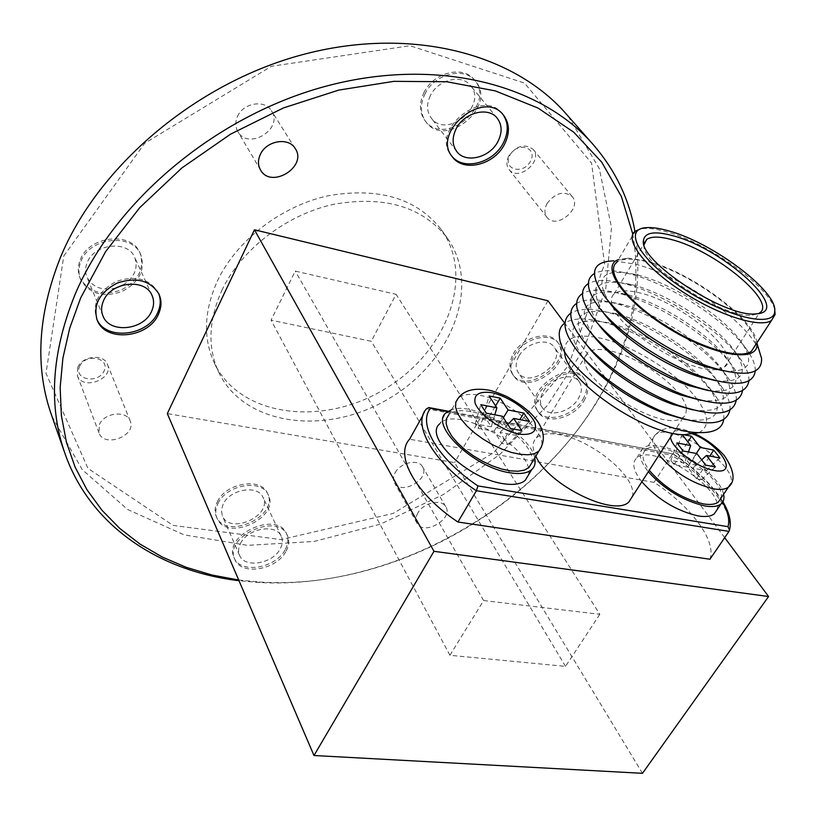 <?xml version="1.0" encoding="UTF-8"?>
<svg xmlns="http://www.w3.org/2000/svg" width="816" height="816" viewBox="0 0 816 816"><rect width="100%" height="100%" fill="white"/><g stroke="black" fill="none" stroke-linecap="round" stroke-linejoin="round"><path stroke-width="0.61" stroke-dasharray="4.08 3.06" d="M717.917 369.362L724.445 367.027C743.968 355.031 682.737 302.563 639.897 292.954C627.606 289.894 619.069 290.17 614.264 293.77C611.235 296.3 610.582 300.166 612.306 305.357M612.887 306.887C621.18 331.531 689.795 373.259 716.254 369.536M644.069 244.739C640.009 264.71 723.282 319.219 752.311 315.098L758.543 313.548M528.309 475.249C536.836 450.299 456.685 403.798 439.753 423.8L445.903 412.916M716.999 509.816C724.975 488.794 651.974 442.109 636.602 458.143C631.615 462.998 633.359 470.883 641.835 481.807M632.237 496.73C638.591 478.553 592.753 440.059 559.552 434.734C548.78 432.776 541.079 433.816 536.418 437.855C532.205 441.925 532.001 448.025 535.826 456.134M686.368 408.031C684.063 389.518 640.54 357.133 610.368 350.921C599.546 348.524 591.926 349.095 587.51 352.614L584.613 359.264M584.623 359.683C582.369 382.99 660.776 431.032 681.187 418.628M681.564 418.445L684.328 416.435L685.807 414.222L686.45 408.53M697.15 399.34C678.657 374.014 633.308 345.413 600.647 338.191C574.964 332.846 562.989 338.069 564.713 353.858L559.705 338.875M698.996 432.633C709.522 426.839 708.992 415.854 697.405 399.677M698.547 376.4C671.578 351.716 641.478 334.06 608.226 323.422L601.331 321.575C584.674 317.679 572.577 318.118 565.039 322.901M723.721 419.526C724.506 412.692 721.477 404.41 714.632 394.679L698.792 376.645M700.261 376.706C676.025 352.553 647.557 335.131 614.876 324.452L608.767 322.82C571.18 316.149 562.907 328.154 583.94 358.856M685.328 419.495C717.029 423.229 725.036 412.621 709.328 387.671L700.781 377.257M729.963 409.938C730.626 403.471 727.78 395.638 721.446 386.468C702.321 358.224 651.27 324.37 612.337 313.589L606.961 312.161C590.376 308.203 578.33 308.54 570.812 313.16M693.049 409.938C723.17 413.253 730.84 403.022 716.06 379.256C699.241 354.358 653.728 324.176 619.211 314.619L614.448 313.354C577.493 306.5 568.966 317.914 588.856 347.606M722.548 370.597C700.24 343.424 652.616 313.517 616.529 303.725L612.622 302.695C596.119 298.676 584.123 298.901 576.626 303.358M736.236 400.289C736.777 394.169 734.125 386.784 728.27 378.155L722.68 370.76M722.731 370.648C705.973 345.413 658.696 314.18 623.628 304.745L620.17 303.838C583.828 296.8 575.066 307.642 593.875 336.355M700.771 400.309C729.341 403.237 736.685 393.394 722.823 370.78L728.27 378.155M742.55 390.568C742.978 384.795 740.489 377.849 735.104 369.74C716.264 340.721 661.052 304.327 620.792 293.811L618.314 293.158C601.892 289.088 589.948 289.201 582.481 293.505M708.492 390.599C735.583 393.159 742.601 383.683 729.565 362.161C713.011 336.6 663.785 304.144 628.116 294.831L625.923 294.25C590.172 287.059 581.196 297.34 598.985 325.094M748.894 380.797C749.221 375.35 746.895 368.832 741.938 361.243C723.292 331.898 665.978 294.219 625.127 283.856L624.046 283.58C607.716 279.449 595.823 279.449 588.377 283.58M716.213 380.807C741.856 383.03 748.558 373.922 736.338 353.481C719.957 327.644 668.855 294.046 632.665 284.866L631.706 284.611C596.537 277.277 587.367 287.018 604.177 313.834M755.279 370.954C755.504 365.833 753.341 359.723 748.792 352.645C730.412 323.095 671.201 284.233 629.819 273.931L629.534 273.86C613.418 269.749 601.678 269.657 594.303 273.605M723.935 370.933C748.18 372.851 754.576 364.109 743.121 344.699C726.995 318.699 674.189 284.039 637.531 274.91L637.286 274.849C602.871 267.485 593.589 276.726 609.46 302.552M759.074 350.186C746.497 320.78 680.779 275.543 635.613 264.231L613.836 260.855L628.3 258.121L618.365 259.651M756.84 342.955L756.809 342.751C755.269 319.27 690.724 271.912 647.139 261.089L628.3 258.121M755.157 345.525C760.553 324.584 693.345 273.166 647.935 262.038C632.879 258.08 622.486 258.203 616.733 262.415L635.154 231.285M774.721 309.845C770.029 286.987 707.747 242.689 666.193 231.683C657.033 229.112 649.475 228.062 643.508 228.541L640.142 229.061M709.94 559.246C716.825 540.641 690.56 505.889 654.065 482.368L671.67 455.165L426.564 408.775L422.974 415.222M654.065 482.368L409.581 439.222M599.821 614.305L565.529 666.376L449.932 655.299L483.602 600.535L599.821 614.305L396.086 294.331L371.28 341.282L271.065 320.168L295.249 271.096L396.086 294.331M509.816 155.285C517.395 141.107 538.244 147.431 530.42 161.384C522.944 175.338 502.156 169.361 509.816 155.285M79.56 366.404C85.405 352.859 110.323 357.53 104.152 370.862C98.369 384.193 73.603 379.848 79.56 366.404M449.932 655.299L271.065 320.168M565.529 666.376L371.28 341.282M483.602 600.535L295.249 271.096M508.807 155.948C506.175 161.231 506.267 165.781 509.082 169.585C518.374 182.101 543.721 160.762 533.083 149.328C524.77 143.33 516.671 145.544 508.807 155.948M77.724 367.475L77.377 375.666C82.6 391.007 114.291 378.95 107.416 364.303C103.785 353.573 82.141 355.807 77.724 367.475M217.25 281.316C236.171 240.893 280.684 206.254 327.818 195.83C378.481 186.956 416.272 198.145 441.191 229.398C475.922 277.44 445.781 353.42 383.938 389.538C322.687 426.635 241.036 417.139 214.812 364.038C202.98 339.191 203.796 311.61 217.25 281.316M218.035 503.39C226.511 484.49 261.773 478.645 268.199 494.802C280.633 517.609 226.573 542.497 217.036 518.231C215.098 513.672 215.434 508.725 218.035 503.39M223.166 504.125L221.401 510.275L222.38 515.967C229.959 535.184 272.85 515.457 263.027 497.352C257.938 484.48 229.928 489.11 223.166 504.125M81.019 261.161C89.821 237.283 132.029 232.764 140.627 254.327C145.605 269.923 139.322 282.346 121.788 291.608C102.816 297.779 89.107 293.76 80.662 279.541C78.285 273.686 78.407 267.556 81.019 261.161M122.961 285.09C134.599 277.409 138.485 268.117 134.63 257.193C127.826 239.975 94.268 243.545 87.241 262.507C85.129 267.628 85.048 272.544 86.975 277.226C92.494 287.303 102.031 290.935 115.576 288.14M514.355 355.225C523.321 338.365 550.494 331.276 558.542 343.505C574.719 363.171 527.085 397.127 513.529 375.707C509.816 369.934 510.092 363.11 514.355 355.225M518.884 356.215C515.477 362.488 515.263 367.934 518.242 372.535C529.023 389.497 566.794 362.549 554.003 346.953C547.618 337.202 526.024 342.822 518.884 356.215M424.932 94.034C434.265 73.93 463.998 66.3 475.218 80.906C498.086 105.794 445.618 149.389 426.054 122.033C420.342 114.067 419.975 104.734 424.932 94.034M430.348 95.707C426.37 104.244 426.666 111.7 431.256 118.055C446.831 139.669 488.376 105.101 470.332 85.364C461.438 73.705 437.784 79.733 430.348 95.707M547.026 203.551C555.308 192.862 563.672 190.516 572.118 196.503C582.848 207.998 556.41 230.02 547.077 217.423C544.241 213.588 544.231 208.967 547.026 203.551M99.409 424.565C104.101 412.672 126.511 410.071 130.152 420.893C137.098 435.642 104.224 448.351 98.971 432.888L99.409 424.565M217.342 501.789C225.797 482.888 261.028 477.074 267.454 493.221C279.888 516.038 225.879 540.886 216.342 516.62C214.404 512.06 214.741 507.124 217.342 501.789M513.366 353.797C522.311 336.947 549.464 329.868 557.512 342.098C573.689 361.763 526.106 395.689 512.55 374.269C508.837 368.495 509.102 361.672 513.366 353.797M80.376 259.6C89.158 235.742 131.325 231.234 139.924 252.787C144.891 268.382 138.618 280.796 121.115 290.047C102.163 296.208 88.465 292.189 80.029 277.97C77.642 272.116 77.765 265.985 80.376 259.6M423.892 92.698C433.204 72.604 462.907 64.994 474.137 79.58C496.995 104.468 444.587 148.022 425.024 120.676C419.322 112.71 418.945 103.387 423.892 92.698M221.87 290.374C240.965 249.798 285.814 214.955 333.234 204.388C384.193 195.381 422.158 206.519 447.107 237.803C481.879 285.906 451.381 362.11 389.161 398.453C327.532 435.764 245.504 426.482 219.239 373.33C207.397 348.442 208.274 320.79 221.87 290.374M240.496 543.517C247.523 528.329 276.145 523.352 281.214 536.245C282.938 540.039 282.632 544.16 280.327 548.638C273.136 563.713 244.565 568.63 239.588 555.441C238.027 551.789 238.333 547.822 240.496 543.517M543.354 391.374C550.79 377.798 572.832 371.923 579.207 381.674C582.379 386.407 582.104 392.037 578.381 398.555C570.792 412.07 548.791 417.833 542.497 407.816C539.519 403.216 539.804 397.729 543.354 391.374M52.03 416.527L82.222 469.618L127.622 509.5L184.069 534.837L247.493 545.343L314.078 541.467L380.389 524.127L443.292 494.588L499.933 454.369L547.587 405.226L583.675 349.268L605.727 289.027L611.51 227.562L599.291 168.555L568.191 116.209M63.781 255.979L144.646 143.32L271.412 66.28L409.989 45.716L524.464 83.059L591.59 163.118L604.554 264.078L568.354 365.762L493.66 452.635L393.23 513.386L281.051 539.621L173.063 525.392L87.955 468.404L46.012 373.381L63.781 255.979M237.425 116.617C242.964 102.918 264.751 99.205 271.391 110.701C284.07 128.571 248.594 150.848 237.935 131.733C235.273 127.112 235.1 122.074 237.425 116.617M395.158 472.729C400.37 462.468 418.363 458.572 422.515 466.711C430.593 478.819 401.125 495.842 394.536 482.868C392.935 479.89 393.149 476.503 395.158 472.729M285.386 549.28C288.323 543.629 288.691 538.407 286.508 533.613C276.93 510.184 222.431 535.184 234.121 557.777C240.373 574.423 276.308 568.252 285.386 549.28M158.61 293.383L158.131 292.312C149.542 278.807 135.701 275.155 116.627 281.357C98.889 290.68 92.177 303.042 96.492 318.434L96.757 319.025M582.838 399.473C587.551 391.241 587.897 384.142 583.858 378.165C570.18 357.469 522.189 391.751 537.673 411.06C545.578 423.698 573.26 416.466 582.838 399.473M502.921 114.454L502.146 113.475C482.154 87.434 429.889 131.152 451.421 155.621L451.789 156.07M634.94 231.458C642.416 277.899 635.297 324.34 613.571 370.78C555.135 497.76 398.075 591.172 257.754 582.4L238.996 580.706M417.823 513.08C415.721 516.905 415.466 520.302 417.068 523.291C423.637 536.245 453.869 518.772 445.781 506.695C441.64 498.556 423.259 502.697 417.823 513.08M286.161 550.943C289.099 545.292 289.476 540.07 287.283 535.276C277.715 511.836 223.156 536.877 234.855 559.46C241.108 576.116 277.073 569.925 286.161 550.943M583.909 400.952C588.632 392.72 588.979 385.621 584.939 379.644C571.261 358.948 523.219 393.261 538.703 412.57C546.608 425.207 574.311 417.965 583.909 400.952M642.478 773.323L454.594 462.59L167.311 413.6M238.7 580.013L260.304 582.083C398.902 590.794 554.35 498.341 612.031 372.892C633.685 326.584 640.611 280.337 632.818 234.172M547.985 300.778L454.594 462.59M724.69 537.683L564.672 323.156M728.974 531.41C735.471 513.284 708.563 478.819 671.67 455.165L673.088 453.931L447.535 411.58M723.598 494.272C720.497 477.411 684.42 450.269 660.236 446.209C652.208 444.72 646.445 445.393 642.916 448.219C637.969 453.002 639.764 460.846 648.312 471.74M720.865 498.331C728.178 478.941 659.787 435.265 645.558 450.004C641.182 454.145 642.416 460.897 649.25 470.281M534.704 458C530.788 434.449 473.923 401.37 451.697 409.642M531.757 462.896C536.836 447.372 499.525 416.344 470.873 411.601C460.51 409.714 453.166 410.744 448.831 414.722L458.143 398.259C462.448 394.373 469.781 393.424 480.155 395.393C509.051 400.381 546.863 431.756 541.467 446.933M684.012 434.734L682.258 434.622M684.573 462.978L670.874 460.418L674.047 464.661L687.766 467.201L696.507 478.757L701.546 479.675L692.794 468.139L706.299 470.638L703.086 466.446L689.591 463.916L681.013 452.615L676.015 451.666L684.573 462.978L688.439 451.972M676.015 451.666L682.043 434.336M681.013 452.615L687.888 441.946M689.591 463.916L696.334 453.492M703.086 466.446L709.818 456.083M706.299 470.638L719.936 458.021M692.794 468.139L701.668 459.867M701.546 479.675L715.336 466.936M696.507 478.757L705.718 465.12M687.766 467.201L696.844 453.584M674.047 464.661L683.074 450.942M670.874 460.418L676.954 442.904M483.562 414.885L491.263 426.829L475.208 423.83L478.043 428.308L494.129 431.287L502.003 443.506L507.919 444.587L500.014 432.378L515.834 435.316L512.917 430.879L497.138 427.931L489.406 415.997L483.562 414.885L489.11 395.954M489.406 415.997L495.587 405.838M497.138 427.931L503.38 417.7M512.917 430.879L519.843 419.608M515.834 435.316L529.492 421.454M500.014 432.378L507.797 424.432M507.919 444.587L521.74 430.573M502.003 443.506L510.439 428.451M494.129 431.287L502.432 416.262M478.043 428.308L486.275 413.161M475.208 423.83L480.787 404.675M491.263 426.829L494.822 414.803M722.568 502.279C712.531 485.54 696.221 469.608 673.639 454.481M659.042 455.073C652.096 445.74 650.791 439.059 655.126 435.01C669.242 420.526 738.327 464.671 730.83 483.623M691.733 433.571C677.831 428.635 670.772 429.838 670.568 437.162M724.445 367.027L759.298 313.099M614.264 293.77L644.171 243.658M673.057 433.286L682.329 418.883M682.441 418.7L683.308 417.353M536.418 437.855L587.51 352.614M614.876 324.452L608.226 323.422M709.328 387.671L714.632 394.679M579.758 353.869L578.544 352.42M619.211 314.619L612.337 313.589M716.06 379.256L721.446 386.468M585.052 342.995L583.338 340.915M623.628 304.745L616.529 303.725M590.386 332.071L588.244 329.429M628.116 294.831L620.792 293.811M729.565 362.161L735.104 369.74M595.772 321.096L593.242 317.944M632.665 284.866L625.127 283.856M736.338 353.481L741.938 361.243M601.198 310.06L598.342 306.449M637.286 274.849L629.534 273.86M743.121 344.699L748.792 352.645M606.665 298.972L603.524 294.943M646.119 227.664L643.508 228.541M752.311 315.098L756.034 313.854M509.082 169.585L547.077 217.423M533.083 149.328L572.118 196.503M77.377 375.666L98.971 432.888M107.416 364.303L130.152 420.893M268.199 494.802L267.454 493.221M217.036 518.231L216.342 516.62M558.542 343.505L557.512 342.098M513.529 375.707L512.55 374.269M140.627 254.327L139.924 252.787M80.662 279.541L80.029 277.97M475.218 80.906L474.137 79.58M426.054 122.033L425.024 120.676M214.812 364.038L219.239 373.33M441.191 229.398L447.107 237.803M281.214 536.245L263.027 497.352M239.588 555.441L222.38 515.967M151.96 295.259L134.63 257.193M102.979 316.027L86.975 277.226M579.207 381.674L554.003 346.953M542.497 407.816L518.242 372.535M497.097 118.055L470.332 85.364M456.787 151.541L431.256 118.055M65.545 455.155L64.331 451.687M445.781 506.695L422.515 466.711M417.068 523.291L394.536 482.868M295.137 148.39L271.391 110.701M260.579 170.085L237.935 131.733M234.121 557.777L234.855 559.46M286.508 533.613L287.283 535.276M96.492 318.434L97.175 320.107M158.131 292.312L158.885 293.933M537.673 411.06L538.703 412.57M583.858 378.165L584.939 379.644M451.421 155.621L452.115 156.539M502.146 113.475L503.299 114.872M612.031 372.892L613.571 370.78M260.304 582.083L257.754 582.4M428.757 407.531L429.338 407.643M448.117 411.213L541.589 428.961M541.732 428.992L673.088 453.931M673.333 453.992C695.824 468.945 712.348 484.857 722.905 501.738M642.916 448.219L636.602 458.143M693.773 433.265C680.84 427.553 666.08 423.902 655.126 435.01L645.558 450.004"/><path stroke-width="1.22" d="M612.306 305.357L612.887 306.887M716.254 369.536L717.917 369.362M758.543 313.548L759.298 313.099C778.066 302.542 714.979 250.563 672.078 239.731C659.756 236.334 651.29 236.242 646.69 239.435L644.069 244.739M439.753 423.8C423.463 436.499 467.639 478.961 503.278 483.694C513.509 485.285 520.832 484.153 525.249 480.318L528.309 475.249M641.835 481.807C657.89 499.606 676.699 510.989 698.272 515.957C705.595 517.12 710.93 516.426 714.265 513.876L716.999 509.816M535.826 456.134C548.046 484.898 614.509 517.436 628.891 501.932L632.237 496.73M564.713 353.858C567.885 381.919 644.579 434.428 683.971 434.734L698.996 432.633M565.039 322.901C560.072 326.349 558.297 331.673 559.705 338.875C563.05 370.841 652.78 432.215 698.231 432.592C713.765 433.153 722.262 428.798 723.721 419.526M579.758 353.869L583.94 358.856C604.319 382 631.319 400.279 664.928 413.681L685.328 419.495M700.781 377.257L700.261 376.706M570.812 313.16C561.051 320.321 563.621 333.407 578.544 352.42C597.332 375.686 636.898 402.604 670.864 414.875C706.738 426.911 726.444 425.269 729.963 409.938M585.052 342.995L588.856 347.606C605.513 368.771 642.223 393.669 673.098 404.471L693.049 409.938M576.626 303.358C567.059 310.111 569.293 322.636 583.338 340.915C602.208 364.905 644.191 393.383 679.361 405.695C714.173 417.037 733.135 415.232 736.236 400.289M590.386 332.071L593.875 336.355C610.552 358.091 649.373 384.356 681.248 395.148L700.771 400.309M582.481 293.505C573.097 299.87 575.015 311.845 588.244 329.429C607.114 354.062 651.525 384.101 687.827 396.392C721.599 407.092 739.837 405.154 742.55 390.568M595.772 321.096L598.985 325.094C615.631 347.351 656.574 374.972 689.367 385.723L708.492 390.599M588.377 283.58C579.166 289.578 580.788 301.033 593.242 317.944C612.061 343.148 658.91 374.738 696.252 386.988C729.025 397.096 746.569 395.026 748.894 380.797M601.198 310.06L604.177 313.834C620.741 336.549 663.826 365.517 697.466 376.217L716.213 380.807M594.303 273.605C585.266 279.245 586.612 290.19 598.342 306.449C617.049 332.163 666.346 365.303 704.647 377.482C736.45 387.029 753.321 384.846 755.279 370.954M606.665 298.972L609.46 302.552C625.892 325.666 671.129 355.99 705.554 366.598L723.935 370.933M613.836 260.855C592.181 261.528 588.754 272.901 603.524 294.943C622.067 321.096 673.832 355.796 713.021 367.883C746.048 377.38 762.236 374.218 761.573 358.408L759.074 350.186M618.365 259.651C599.383 266.251 624.475 301.849 670.211 329.297C715.805 357.041 759.931 363.018 756.84 342.955M616.733 262.415C605.329 270.953 625.025 298.86 661.348 322.932C697.527 347.106 739.694 360.029 751.383 351.319L755.157 345.525M640.142 229.061L635.154 231.285C624.026 239.241 644.354 266.689 681.156 290.843C717.815 315.098 760.114 328.603 771.497 320.453L775.139 314.486L774.721 309.845M668.243 230.755C659.308 228.235 651.933 227.205 646.119 227.664C622.333 229.021 639.622 259.988 682.992 288.374C726.148 316.996 773.976 328.358 774.69 311.559C778.352 291.679 712.235 242.27 668.243 230.755M672.557 235.661C654.707 230.846 645.017 232.356 643.498 240.19C637.775 260.273 725.546 318.169 756.034 313.854C793.876 312.487 723.272 248.36 672.557 235.661M422.974 415.222L409.581 439.222C394.383 455.287 415.558 493.996 457.939 522.026L709.94 559.246L728.974 531.41L476.391 490.753L457.939 522.026M115.576 288.14L122.961 285.09M103.357 301.114C110.69 281.836 145.126 277.899 151.96 295.259C154.204 300.268 154.122 305.531 151.705 311.039C144.106 330.225 109.558 333.989 102.979 316.027C101.031 311.294 101.164 306.326 103.357 301.114M456.103 128.887C463.896 112.618 488.141 106.294 497.097 118.055C502.115 124.675 502.411 132.467 497.974 141.443C489.937 157.712 465.589 163.781 456.787 151.541C452.176 145.126 451.952 137.578 456.103 128.887M568.191 116.209L564.346 111.843C511.122 52.642 408.602 26.03 301.767 54.856C195.055 83.62 97.9 166.617 60.394 257.54C37.475 315.486 34.69 368.485 52.03 416.527L64.331 451.687M96.757 319.025C105.56 341.17 148.339 336.121 157.835 312.293C160.732 305.755 160.987 299.452 158.61 293.383M451.789 156.07C463.121 171.023 493.241 163.251 503.288 143.035C508.674 132.263 508.552 122.737 502.921 114.454M238.996 580.706C160.273 571.373 91.514 527.126 65.545 455.155C48.073 406.868 51.255 353.277 75.082 294.403C114.056 201.98 214.292 116.841 323.789 86.792C433.398 56.681 537.826 82.957 591.325 142.463C614.519 168.535 629.054 198.206 634.94 231.458M260.212 154.724C257.774 160.293 257.897 165.413 260.579 170.085C271.351 189.394 307.958 166.423 295.137 148.39C288.436 136.762 266.026 140.75 260.212 154.724M158.579 313.936C161.66 306.949 161.762 300.288 158.885 293.933C150.287 280.429 136.435 276.787 117.331 282.999C99.583 292.332 92.861 304.705 97.175 320.107C105.417 342.812 148.961 338.089 158.579 313.936M504.431 144.442C510.061 133.1 509.684 123.247 503.299 114.872C483.307 88.822 430.97 132.59 452.513 157.06C463.57 172.553 494.251 164.934 504.431 144.442M313.987 755.514L433.979 551.31L768.57 596.516L642.478 773.323L313.987 755.514L167.311 413.6L254.449 229.786L547.985 300.778L564.672 323.156M632.818 234.172L621.415 196.574L601.708 162.16L573.781 132.223L538.04 108.059L495.281 90.892L446.678 81.733L393.853 81.345L338.742 90.097L283.529 107.906L230.52 134.191L181.927 167.912L139.76 207.631L105.621 251.614L80.641 297.983L69.707 328.226L62.893 358.183L60.149 387.437L61.384 415.558L66.422 442.201L75.062 467.048L87.037 489.855L102.071 510.398L119.84 528.513L140.036 544.099L162.333 557.073L186.425 567.385L211.976 575.035L238.7 580.013M768.57 596.516L724.69 537.683M433.979 551.31L254.449 229.786M477.931 485.918L476.391 490.753C433.48 462.55 411.631 424.249 426.564 408.775L428.757 407.531L430.562 408.367C417.251 423.402 437.835 459.143 477.931 485.918L728.015 526.677L729.453 530.053L728.974 531.41M648.312 471.74C664.479 489.498 683.369 500.912 704.963 505.981C712.286 507.175 717.611 506.512 720.926 504.013C723.659 501.799 724.547 498.556 723.598 494.272M649.25 470.281C664.122 487.57 682.176 498.78 703.412 503.911C710.267 505.033 715.244 504.41 718.345 502.064L720.865 498.331M451.697 409.642L445.903 412.916C429.685 425.422 474.137 467.843 509.816 472.76C520.057 474.392 527.371 473.321 531.757 469.537C534.796 466.721 535.775 462.876 534.704 458M448.831 414.722L446.464 418.639L446.148 423.657L447.923 429.542L451.727 436.019L457.399 442.762L464.671 449.453L473.188 455.716L482.501 461.254L492.15 465.763L501.626 469.027L510.449 470.873L518.18 471.23L524.443 470.098L528.941 467.558L531.757 462.896M500.249 398.167L489.11 395.954L496.893 407.806L480.787 404.675L486.275 413.161L502.432 416.262L510.439 428.451L521.74 430.573L513.672 418.424L529.492 421.454L523.852 413.069L508.093 409.989L500.249 398.167L495.587 405.838M682.258 434.622L690.683 445.577L676.954 442.904L683.074 450.942L696.844 453.584L705.718 465.12L715.336 466.936L706.432 455.43L719.936 458.021L713.714 450.075L700.25 447.443L691.57 436.234L684.012 434.734M688.439 451.972L690.683 445.577M687.888 441.946L691.57 436.234M696.334 453.492L700.25 447.443M709.818 456.083L713.714 450.075M701.668 459.867L706.432 455.43M503.38 417.7L508.093 409.989M519.843 419.608L523.852 413.069M507.797 424.432L513.672 418.424M494.822 414.803L496.893 407.806M728.015 526.677C729.82 520.006 728.005 511.877 722.568 502.279M447.535 411.58L430.562 408.367M541.467 446.933L538.774 451.238L534.296 453.716L528.054 454.777L520.322 454.349L511.479 452.441L501.973 449.126L492.283 444.567L482.909 439.008L474.331 432.735L466.997 426.064L461.254 419.332L457.388 412.896L455.563 407.062L455.828 402.104L458.143 398.259C463.641 390.629 473.413 387.855 487.448 389.936C491.038 390.293 497.464 392.476 506.736 396.494C523.464 405.644 534.47 415.14 539.743 424.983C544.833 434.275 544.507 443.037 538.774 451.238L528.941 467.558M491.783 392.649C479.074 391.017 473.515 394.536 475.106 403.216C479.951 415.262 501.524 430.471 519.16 434.163C531.91 435.489 537.193 431.715 535 422.861C529.574 410.856 508.97 396.505 491.783 392.649M730.83 483.623L728.402 487.132C725.332 489.427 720.365 489.988 713.5 488.815C692.243 483.551 674.087 472.301 659.042 455.073M670.568 437.162C670.966 447.647 697.058 467.772 713.918 470.414C740.357 475.983 720.232 443.873 691.733 433.571M644.171 243.658L646.69 239.435M628.891 501.932L673.057 433.286M683.971 434.734L698.231 432.592M664.928 413.681L670.864 414.875M673.098 404.471L679.361 405.695M681.248 395.148L687.827 396.392M689.367 385.723L696.252 386.988M697.466 376.217L704.647 377.482M705.554 366.598L713.021 367.883M756.86 342.914L761.573 358.408M751.383 351.319L771.497 320.453M774.69 311.559L775.139 314.486M644.099 244.219L643.498 240.19M591.325 142.463L564.346 111.843M452.115 156.539L452.513 157.06M429.338 407.643L448.117 411.213M722.905 501.738C729.484 512.846 731.656 522.291 729.453 530.053M720.926 504.013L714.265 513.876M531.757 469.537L525.249 480.318M693.773 433.265C705.758 438.733 715.969 446.219 724.435 455.736C734.369 470.597 735.695 481.063 728.402 487.132L718.345 502.064"/></g></svg>
